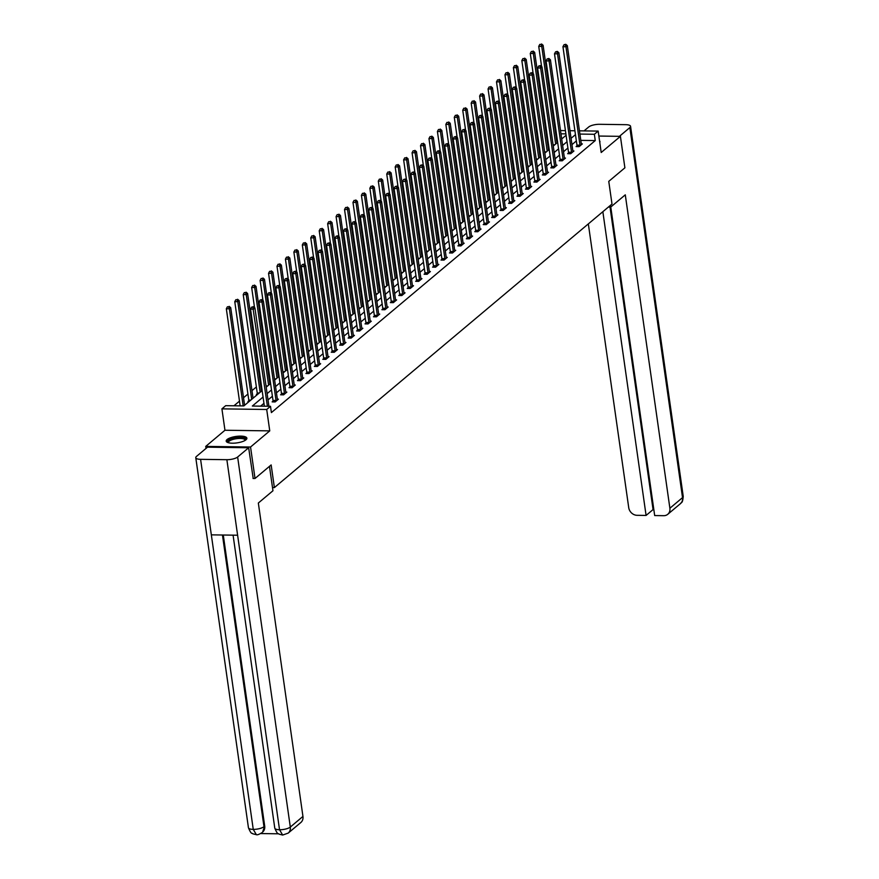 <?xml version="1.0" encoding="UTF-8"?>
<svg xmlns="http://www.w3.org/2000/svg" width="879" height="879" viewBox="0 0 879 879"><rect width="100%" height="100%" fill="white"/><g stroke="black" fill="none" stroke-linecap="round" stroke-linejoin="round"><path stroke-width="1.32" d="M227.09 439.522A10.438 3.263 -8.1 0 0 226.2 441.126A10.438 3.263 -8.1 0 0 234.594 443.137A10.438 3.263 -8.1 0 0 245.977 439.786A10.438 3.263 -8.1 0 0 246.867 438.181A10.438 3.263 -8.1 0 0 238.462 436.182A10.438 3.263 -8.1 0 0 227.09 439.522M206.027 448.4L205.741 446.389L250.548 447.015L269.754 430.875L266.711 409.482L221.915 408.856L225.694 405.669L243.857 405.922L262.14 390.573M269.754 430.875L224.958 430.249L205.741 446.389M224.958 430.249L221.915 408.856M548.133 141.893L547.485 142.442M539.684 148.99L539.036 149.54M531.246 156.077L530.597 156.627M522.807 163.175L522.148 163.714M514.358 170.262L513.71 170.812M505.919 177.36L505.26 177.899M497.47 184.447L496.822 184.997M489.032 191.534L488.383 192.083M480.582 198.632L479.934 199.181M472.144 205.719L471.496 206.268M463.705 212.817L463.046 213.355M455.256 219.904L454.608 220.453M446.818 226.991L446.169 227.54M438.368 234.089L437.72 234.638M429.93 241.176L429.282 241.725M421.491 248.274L420.832 248.812M413.042 255.36L412.394 255.91M404.604 262.458L403.944 262.997M396.154 269.545L395.506 270.095M387.716 276.632L387.068 277.182M379.267 283.73L378.618 284.28M370.828 290.817L370.18 291.367M362.39 297.915L361.73 298.453M353.94 305.002L353.292 305.551M345.502 312.089L344.854 312.638M337.053 319.187L336.404 319.736M328.614 326.274L327.966 326.823M320.165 333.372L319.517 333.91M311.726 340.459L311.078 341.008M303.288 347.557L302.629 348.095M294.839 354.644L294.19 355.193M286.4 361.73L285.752 362.28M277.951 368.828L277.303 369.378M269.512 375.915L268.864 376.465M261.074 383.013L260.415 383.552M256.371 386.958L251.976 390.65M247.922 394.056L243.527 397.737M239.484 401.143L233.946 405.79M272.501 487.57L274.38 487.592L611.993 204.027L608.762 181.371L624.892 167.823L620.409 136.355L598.863 136.047M274.38 487.592L271.15 464.936L255.02 478.484L253.02 478.462M255.02 478.484L250.548 447.015M557.319 140.036L556.594 140.025M249.065 401.56L247.933 401.538L248.801 400.802M257.503 394.462L256.371 394.451L257.25 393.715M263.063 397.033L252.339 406.043L270.501 406.296L271.391 412.592L595.259 140.574L580.81 140.365M576.349 140.937L571.965 144.628M567.911 148.035L563.516 151.726M559.462 155.122L555.078 158.813M551.023 162.219L546.628 165.9M542.585 169.306L538.19 172.998M534.135 176.404L529.74 180.085M525.697 183.491L521.302 187.183M517.248 190.578L512.864 194.27M508.809 197.676L504.414 201.368M500.36 204.763L495.976 208.455M491.921 211.861L487.526 215.542M483.483 218.948L479.088 222.64M475.034 226.046L470.65 229.727M466.595 233.133L462.2 236.825M458.146 240.22L453.762 243.912M449.707 247.318L445.312 250.998M441.269 254.405L436.874 258.096M432.82 261.502L428.425 265.183M424.381 268.589L419.986 272.281M415.932 275.676L411.548 279.368M407.493 282.774L403.098 286.466M399.044 289.861L394.66 293.553M390.606 296.959L386.211 300.64M382.167 304.046L377.772 307.738M373.718 311.144L369.323 314.825M365.279 318.231L360.884 321.923M356.83 325.318L352.446 329.01M348.392 332.416L343.997 336.097M339.942 339.503L335.558 343.195M331.504 346.601L327.109 350.281M323.065 353.688L318.67 357.379M314.616 360.775L310.232 364.466M306.178 367.872L301.783 371.564M297.728 374.959L293.344 378.651M289.29 382.057L284.895 385.738M280.851 389.144L276.456 392.836M272.402 396.242L268.007 399.923M263.964 403.329L260.591 406.164M269.974 406.296L268.919 406.274L254.932 308.002L253.581 309.133L250.548 309.1L264.37 406.219M273.017 401.143L272.149 401.879L275.171 401.923L278.423 399.198L277.357 399.187M281.467 394.056L280.588 394.792L283.62 394.836L286.862 392.1L285.807 392.089M289.905 386.958L289.037 387.694L292.059 387.738L295.311 385.013L294.245 385.002M298.355 379.871L297.476 380.607L300.508 380.651L303.749 377.926L302.684 377.904M306.793 372.784L305.914 373.52L308.947 373.553L312.188 370.828L311.133 370.817M315.242 365.686L314.363 366.422L317.385 366.466L320.637 363.741L319.571 363.719M323.681 358.599L322.802 359.335L325.834 359.379L329.076 356.643L328.021 356.632M332.119 351.501L331.251 352.237L334.273 352.281L337.525 349.556L336.459 349.545M340.569 344.414L339.69 345.15L342.722 345.194L345.963 342.469L344.898 342.447M349.007 337.327L348.139 338.063L351.161 338.096L354.413 335.371L353.347 335.36M357.456 330.229L356.577 330.965L359.599 331.009L362.851 328.285L361.785 328.263M365.895 323.142L365.016 323.879L368.048 323.922L371.29 321.187L370.235 321.176M374.344 316.044L373.465 316.781L376.487 316.825L379.739 314.1L378.673 314.089M382.783 308.958L381.904 309.694L384.936 309.738L388.177 307.002L387.123 306.991M391.221 301.86L390.353 302.596L393.374 302.64L396.627 299.915L395.561 299.904M399.67 294.773L398.791 295.509L401.824 295.553L405.065 292.828L403.999 292.806M408.109 287.686L407.23 288.422L410.262 288.455L413.515 285.73L412.449 285.719M416.558 280.588L415.679 281.324L418.701 281.368L421.953 278.643L420.887 278.621M424.996 273.501L424.117 274.237L427.15 274.281L430.391 271.545L429.337 271.534M433.435 266.403L432.567 267.139L435.588 267.183L438.841 264.458L437.775 264.447M441.884 259.316L441.005 260.052L444.038 260.096L447.279 257.371L446.213 257.349M450.323 252.229L449.455 252.954L452.476 252.998L455.729 250.273L454.663 250.262M458.772 245.131L457.893 245.867L460.915 245.911L464.167 243.186L463.101 243.164M467.21 238.044L466.331 238.78L469.364 238.824L472.605 236.088L471.551 236.077M475.66 230.946L474.781 231.682L477.802 231.726L481.055 229.001L479.989 228.979M484.098 223.859L483.219 224.595L486.252 224.639L489.493 221.904L488.438 221.893M492.537 216.761L491.669 217.498L494.69 217.542L497.943 214.817L496.877 214.806M500.986 209.674L500.107 210.411L503.14 210.455L506.381 207.73L505.315 207.708M509.424 202.588L508.556 203.324L511.578 203.357L514.83 200.632L513.765 200.621M517.874 195.49L516.995 196.226L520.016 196.27L523.269 193.545L522.203 193.523M526.312 188.403L525.433 189.139L528.466 189.183L531.707 186.447L530.652 186.436M534.762 181.305L533.883 182.041L536.904 182.085L540.156 179.36L539.091 179.349M543.2 174.218L542.321 174.954L545.354 174.998L548.595 172.273L547.54 172.251M551.638 167.12L550.77 167.856L553.792 167.9L557.044 165.175L555.978 165.164M560.088 160.033L559.209 160.769L562.241 160.813L565.483 158.088L564.417 158.066M568.526 152.946L567.647 153.682L570.68 153.715L573.932 150.99L572.866 150.979M576.976 145.848L576.097 146.584L579.118 146.628L582.37 143.903L581.305 143.881M579.448 130.828L598.159 131.092L601.203 152.496L620.409 136.355M598.159 131.092L594.369 134.278L579.909 134.069M595.259 140.574L594.369 134.278M270.501 406.296L266.711 409.482M555.231 130.488L555.957 130.499M560.505 130.564L565.428 130.63M569.977 130.696L574.899 130.773M565.889 133.872L560.967 133.806M556.418 133.74L555.693 133.729M266.194 387.167L270.589 383.475M274.644 380.08L279.028 376.388M283.082 372.982L287.477 369.301M291.52 365.895L295.915 362.203M299.97 358.797L304.365 355.116M308.408 351.71L312.803 348.018M316.858 344.623L321.242 340.931M325.296 337.525L329.691 333.833M333.745 330.438L338.129 326.746M342.184 323.34L346.579 319.659M350.622 316.253L355.017 312.561M359.071 309.155L363.456 305.474M367.51 302.068L371.905 298.377M375.959 294.981L380.343 291.29M384.398 287.883L388.793 284.203M392.836 280.797L397.231 277.105M401.285 273.699L405.68 270.018M409.724 266.612L414.119 262.92M418.173 259.525L422.557 255.833M426.612 252.427L431.007 248.735M435.061 245.34L439.445 241.648M443.499 238.242L447.894 234.561M451.938 231.155L456.333 227.463M460.387 224.057L464.782 220.376M468.826 216.97L473.221 213.278M477.275 209.883L481.659 206.191M485.713 202.785L490.108 199.093M494.163 195.698L498.547 192.007M502.601 188.6L506.996 184.92M511.04 181.513L515.435 177.822M519.489 174.427L523.873 170.735M527.927 167.329L532.322 163.637M536.377 160.242L540.761 156.55M544.815 153.144L549.21 149.463M553.254 146.057L557.649 142.365M561.703 138.959L566.098 135.278M575.459 134.652L571.064 138.333M567.01 141.739L562.626 145.431M558.572 148.837L554.177 152.517M550.122 155.924L545.738 159.615M541.684 163.011L537.289 166.702M533.245 170.108L528.85 173.8M524.796 177.195L520.412 180.887M516.358 184.293L511.963 187.974M507.908 191.38L503.524 195.072M499.47 198.467L495.075 202.159M491.031 205.565L486.636 209.257M482.582 212.652L478.187 216.344M474.144 219.75L469.749 223.431M465.694 226.837L461.31 230.529M457.256 233.935L452.861 237.616M448.806 241.022L444.422 244.714M440.368 248.109L435.973 251.801M431.93 255.207L427.535 258.898M423.48 262.294L419.096 265.985M415.042 269.392L410.647 273.072M406.592 276.478L402.208 280.17M398.154 283.576L393.759 287.257M389.705 290.663L385.321 294.355M381.266 297.75L376.871 301.442M372.828 304.848L368.433 308.529M364.378 311.935L359.994 315.627M355.94 319.033L351.545 322.714M347.491 326.12L343.107 329.812M339.052 333.207L334.657 336.899M330.614 340.305L326.219 343.997M322.164 347.392L317.769 351.084M313.726 354.49L309.331 358.171M305.277 361.577L300.893 365.268M296.838 368.675L292.443 372.355M288.389 375.762L284.005 379.453M279.951 382.848L275.556 386.54M271.512 389.946L267.117 393.627M599.764 142.431A10.438 3.263 -8.1 0 0 599.961 141.618A10.438 3.263 -8.1 0 0 599.544 140.882M267.403 406.252L252.844 307.145L253.383 306.694L251.636 307.134L252.844 307.145M251.636 307.134L250.548 309.1M254.932 308.002L253.383 306.694M244.604 405.296L230.716 307.661L229.364 308.804L226.332 308.76L240.154 405.878M228.628 306.804L227.408 306.793L228.628 306.804L229.364 308.804L243.186 405.922M229.166 306.353L230.716 307.661M226.332 308.76L227.408 306.793M228.221 442.686A9.032 2.824 171.9 0 1 227.771 442.104A9.032 2.824 171.9 0 1 235.748 437.951A9.032 2.824 171.9 0 1 245.582 439.225A9.032 2.824 171.9 0 1 245.362 440.236M245.032 440.445A8.361 2.615 -8.1 0 0 245.043 440.115A8.361 2.615 -8.1 0 0 245.01 439.961A8.361 2.615 -8.1 0 0 236.154 438.742A8.361 2.615 -8.1 0 0 228.485 442.478A8.361 2.615 -8.1 0 0 228.518 442.62A8.361 2.615 -8.1 0 0 228.595 442.785M246.79 438.775A10.372 3.241 -8.1 0 0 236.22 437.456A10.372 3.241 -8.1 0 0 226.441 441.676M269.479 466.342L272.951 490.757L258.338 503.03L302.947 816.437A8.032 6.823 50 0 1 300.849 822.491L288.202 833.105A8.032 6.823 50 0 0 290.312 827.062L302.947 816.437M200.588 459.332L211.334 534.85L237.616 535.223L226.87 459.695L200.588 459.332A8.23 2.571 -8.1 0 1 195.775 457.695A8.23 2.571 -8.1 0 1 196.467 456.432L207.488 447.18L248.658 447.763L253.207 478.462M226.87 459.695A8.23 2.571 -8.1 0 0 237.638 457.014L248.658 447.763M260.7 833.556L278.467 833.808M223.277 535.014L264.7 826.073A8.032 6.823 50 0 1 262.601 832.116L264.7 826.073M237.616 535.223L279.533 829.743L282.664 835.05L279.126 834.171C278.302 832.809 278.094 835.995 274.775 828.117A8.23 2.571 -8.1 0 0 279.533 829.743A8.23 2.571 -8.1 0 0 290.312 827.062L237.638 457.014M222.453 535.003L263.975 826.689A8.23 2.571 -8.1 0 1 253.251 829.38L256.36 834.676L252.767 833.797C251.943 832.446 251.713 835.577 248.438 827.743A8.23 2.571 -8.1 0 0 253.251 829.38L211.334 534.85M608.367 207.07L610.674 207.103L625.288 194.83L669.886 508.238L682.533 497.624L629.858 127.576L619.42 136.344M610.422 205.334L610.674 207.103M588.337 223.892L628.727 507.655A8.032 6.823 -130 0 0 637.066 515.314L646.087 515.435L602.851 211.696M629.858 127.576A8.23 2.571 -8.1 0 0 630.562 126.301A8.23 2.571 -8.1 0 0 625.749 124.675L599.467 124.302A8.23 2.571 -8.1 0 0 588.688 126.994L584.052 130.894M610.773 207.015L654.679 515.555L663.7 515.687A8.032 6.823 -130 0 0 667.787 514.281A8.032 6.823 -130 0 0 669.886 508.238M610.015 207.092L653.064 509.567L653.833 509.578M653.064 509.567L646.087 515.435M276.05 401.187L276.05 400.978A1.34 0.571 90.8 0 0 276.028 400.472L262.019 302.046L263.37 300.915L277.379 399.341A1.34 0.571 90.8 0 0 277.489 399.78L277.544 399.934M273.006 401.89L273.028 400.934A1.34 0.571 90.8 0 0 272.995 400.428L258.997 302.002L262.019 302.046L261.283 300.058L261.821 299.607L260.074 300.036L261.283 300.058M260.074 300.036L258.997 302.002M263.37 300.915L261.821 299.607M284.488 394.1L284.499 393.891A1.34 0.571 90.8 0 0 284.466 393.385L270.457 294.959L271.82 293.817L285.829 392.243A1.34 0.571 90.8 0 0 285.928 392.682L285.983 392.836M281.445 394.803L281.467 393.847A1.34 0.571 90.8 0 0 281.445 393.342L267.436 294.915L270.457 294.959L269.732 292.96L270.271 292.509L268.513 292.949L269.732 292.96M268.513 292.949L267.436 294.915M271.82 293.817L270.271 292.509M253.053 398.209L239.154 300.574L237.802 301.706L234.77 301.662L248.779 400.088A1.34 0.571 -89.2 0 1 248.812 400.593L248.79 401.549M237.066 299.717L235.858 299.695L237.066 299.717L237.802 301.706L251.702 399.341M237.605 299.267L239.154 300.574M234.77 301.662L235.858 299.695M261.492 391.122L247.603 293.476L246.241 294.619L243.219 294.575L257.228 393.001A1.34 0.571 -89.2 0 1 257.25 393.506L257.228 394.462M245.505 292.63L244.296 292.608L245.505 292.63L246.241 294.619L260.14 392.254M246.054 292.169L247.603 293.476M243.219 294.575L244.296 292.608M292.938 387.002L292.938 386.793A1.34 0.571 90.8 0 0 292.916 386.288L278.907 287.862L280.258 286.73L294.267 385.156A1.34 0.571 90.8 0 0 294.377 385.595L294.432 385.749M289.883 387.716L289.916 386.749A1.34 0.571 90.8 0 0 289.883 386.244L275.874 287.818L278.907 287.862L278.171 285.873L278.709 285.422L276.962 285.862L278.171 285.873M276.962 285.862L275.874 287.818M280.258 286.73L278.709 285.422M301.376 379.915L301.387 379.706A1.34 0.571 90.8 0 0 301.354 379.201L287.345 280.775L288.697 279.632L302.706 378.058A1.34 0.571 90.8 0 0 302.815 378.497L302.87 378.662M298.333 380.618L298.355 379.662A1.34 0.571 90.8 0 0 298.333 379.157L284.324 280.731L287.345 280.775L286.609 278.786L287.158 278.324L285.4 278.764L286.609 278.786M285.4 278.764L284.324 280.731M288.697 279.632L287.158 278.324M309.826 372.817L309.826 372.608A1.34 0.571 90.8 0 0 309.804 372.103L295.794 273.677L297.146 272.545L311.155 370.971A1.34 0.571 90.8 0 0 311.254 371.41L311.32 371.564M306.771 373.531L306.804 372.564A1.34 0.571 90.8 0 0 306.771 372.07L292.762 273.633L295.794 273.677L295.058 271.688L295.597 271.237L293.85 271.677L295.058 271.688M293.85 271.677L292.762 273.633M297.146 272.545L295.597 271.237M269.941 384.024L256.042 286.389L254.69 287.521L251.658 287.477L254.536 307.672M253.954 285.532L252.745 285.521L253.954 285.532L254.69 287.521L268.589 385.167M254.492 285.082L256.042 286.389M251.658 287.477L252.745 285.521M278.379 376.937L264.48 279.291L263.129 280.434L260.107 280.39L262.975 300.574M262.392 278.445L261.184 278.423L262.392 278.445L263.129 280.434L277.028 378.069M262.942 277.984L264.48 279.291M260.107 280.39L261.184 278.423M286.818 369.839L272.929 272.204L271.578 273.336L268.545 273.303L271.424 293.487M270.842 271.347L269.633 271.336L270.842 271.347L271.578 273.336L285.466 370.982M271.38 270.897L272.929 272.204M268.545 273.303L269.633 271.336M318.264 365.73L318.275 365.521A1.34 0.571 90.8 0 0 318.242 365.016L304.233 266.59L305.584 265.447L319.593 363.884A1.34 0.571 90.8 0 0 319.703 364.313L319.758 364.477M315.22 366.433L315.242 365.477A1.34 0.571 90.8 0 0 315.22 364.972L301.211 266.546L304.233 266.59L303.497 264.601L304.035 264.139L302.288 264.579L303.497 264.601M302.288 264.579L301.211 266.546M305.584 265.447L304.035 264.139M295.267 362.752L281.368 265.117L280.016 266.249L276.995 266.205L279.863 286.389M279.28 264.26L278.072 264.238L279.28 264.26L280.016 266.249L293.916 363.884M279.819 263.81L281.368 265.117M276.995 266.205L278.072 264.238M326.702 358.643L326.713 358.423A1.34 0.571 90.8 0 0 326.68 357.929L312.682 259.492L314.034 258.36L328.043 356.786A1.34 0.571 90.8 0 0 328.142 357.226L328.208 357.379M323.659 359.346L323.692 358.39A1.34 0.571 90.8 0 0 323.659 357.885L309.65 259.459L312.682 259.492L311.946 257.503L312.484 257.053L310.726 257.492L311.946 257.503M310.726 257.492L309.65 259.459M314.034 258.36L312.484 257.053M303.705 355.654L289.817 258.019L288.455 259.162L285.433 259.118L288.301 279.302M287.73 257.162L286.51 257.151L287.73 257.162L288.455 259.162L302.354 356.797M288.268 256.712L289.817 258.019M285.433 259.118L286.51 257.151M335.152 351.545L335.152 351.336A1.34 0.571 90.8 0 0 335.13 350.831L321.121 252.405L322.472 251.273L336.481 349.699A1.34 0.571 90.8 0 0 336.591 350.139L336.646 350.292M332.108 352.248L332.13 351.292A1.34 0.571 90.8 0 0 332.097 350.787L318.088 252.361L321.121 252.405L320.385 250.416L320.923 249.966L319.176 250.394L320.385 250.416M319.176 250.394L318.088 252.361M322.472 251.273L320.923 249.966M312.155 348.567L298.256 250.933L296.904 252.064L293.872 252.02L296.75 272.204M296.168 250.075L294.959 250.065L296.168 250.075L296.904 252.064L310.803 349.699M296.706 249.625L298.256 250.933M293.872 252.02L294.959 250.065M343.59 344.458L343.601 344.249A1.34 0.571 90.8 0 0 343.568 343.744L329.559 245.318L330.922 244.175L344.92 342.601A1.34 0.571 90.8 0 0 345.029 343.041L345.084 343.206M340.547 345.161L340.569 344.205A1.34 0.571 90.8 0 0 340.547 343.7L326.538 245.274L329.559 245.318L328.823 243.329L329.372 242.868L327.614 243.307L328.823 243.329M327.614 243.307L326.538 245.274M330.922 244.175L329.372 242.868M320.593 341.481L306.694 243.835L305.343 244.977L302.321 244.933L305.189 265.117M304.606 242.989L303.398 242.967L304.606 242.989L305.343 244.977L319.242 342.612M305.156 242.527L306.694 243.835M302.321 244.933L303.398 242.967M352.039 337.36L352.039 337.151A1.34 0.571 90.8 0 0 352.018 336.646L338.008 238.22L339.36 237.088L353.369 335.514A1.34 0.571 90.8 0 0 353.479 335.954L353.534 336.108M348.985 338.074L349.018 337.107A1.34 0.571 90.8 0 0 348.985 336.613L334.976 238.176L338.008 238.22L337.272 236.231L337.811 235.781L336.064 236.22L337.272 236.231M336.064 236.22L334.976 238.176M339.36 237.088L337.811 235.781M329.043 334.383L315.143 236.748L313.792 237.879L310.759 237.835L313.638 258.03M313.056 235.891L311.847 235.88L313.056 235.891L313.792 237.879L327.68 335.525M313.594 235.44L315.143 236.748M310.759 237.835L311.847 235.88M360.478 330.273L360.489 330.064A1.34 0.571 90.8 0 0 360.456 329.559L346.447 231.133L347.798 229.99L361.807 328.427A1.34 0.571 90.8 0 0 361.917 328.856L361.972 329.021M357.434 330.976L357.456 330.021A1.34 0.571 90.8 0 0 357.434 329.515L343.425 231.089L346.447 231.133L345.711 229.144L346.26 228.683L344.502 229.122L345.711 229.144M344.502 229.122L343.425 231.089M347.798 229.99L346.26 228.683M337.481 327.296L323.582 229.65L322.23 230.792L319.209 230.748L322.077 250.933M321.494 228.804L320.286 228.782L321.494 228.804L322.23 230.792L336.13 328.427M322.044 228.342L323.582 229.65M319.209 230.748L320.286 228.782M368.927 323.186L368.927 322.967A1.34 0.571 90.8 0 0 368.905 322.472L354.896 224.035L356.248 222.903L370.257 321.329A1.34 0.571 90.8 0 0 370.356 321.769L370.422 321.923M365.873 323.89L365.906 322.923A1.34 0.571 90.8 0 0 365.873 322.428L351.864 224.002L354.896 224.035L354.16 222.046L354.698 221.596L352.951 222.035L354.16 222.046M352.951 222.035L351.864 224.002M356.248 222.903L354.698 221.596M345.919 320.198L332.031 222.563L330.68 223.695L327.647 223.662L330.526 243.846M329.944 221.706L328.724 221.695L329.944 221.706L330.68 223.695L344.568 321.34M330.482 221.255L332.031 222.563M327.647 223.662L328.724 221.695M377.366 316.088L377.377 315.88A1.34 0.571 90.8 0 0 377.344 315.374L363.335 216.948L364.686 215.816L378.695 314.242A1.34 0.571 90.8 0 0 378.805 314.671L378.86 314.836M374.322 316.792L374.344 315.836A1.34 0.571 90.8 0 0 374.322 315.33L360.313 216.904L363.335 216.948L362.598 214.959L363.137 214.509L361.39 214.937L362.598 214.959M361.39 214.937L360.313 216.904M364.686 215.816L363.137 214.509M354.369 313.111L340.47 215.476L339.118 216.608L336.097 216.564L338.964 236.748M338.382 214.619L337.173 214.597L338.382 214.619L339.118 216.608L353.017 314.242M338.92 214.168L340.47 215.476M336.097 216.564L337.173 214.597M385.804 309.001L385.815 308.782A1.34 0.571 90.8 0 0 385.782 308.287L371.773 209.861L373.135 208.719L387.145 307.145A1.34 0.571 90.8 0 0 387.243 307.584L387.309 307.738M382.761 309.705L382.783 308.749A1.34 0.571 90.8 0 0 382.761 308.243L368.751 209.817L371.773 209.861L371.048 207.862L371.586 207.411L369.828 207.851L371.048 207.862M369.828 207.851L368.751 209.817M373.135 208.719L371.586 207.411M362.807 306.013L348.919 208.378L347.557 209.521L344.535 209.477L347.403 229.661M346.831 207.532L345.612 207.51L346.831 207.532L347.557 209.521L361.456 307.156M347.37 207.07L348.919 208.378M344.535 209.477L345.612 207.51M394.253 301.904L394.253 301.695A1.34 0.571 90.8 0 0 394.231 301.189L380.222 202.763L381.574 201.632L395.583 300.058A1.34 0.571 90.8 0 0 395.693 300.497L395.748 300.651M391.21 302.618L391.232 301.651A1.34 0.571 90.8 0 0 391.199 301.145L377.19 202.719L380.222 202.763L379.486 200.775L380.025 200.324L378.278 200.753L379.486 200.775M378.278 200.753L377.19 202.719M381.574 201.632L380.025 200.324M371.257 298.926L357.357 201.291L356.006 202.423L352.973 202.379L355.852 222.574M355.27 200.434L354.061 200.423L355.27 200.434L356.006 202.423L369.905 300.069M355.808 199.983L357.357 201.291M352.973 202.379L354.061 200.423M402.692 294.817L402.703 294.608A1.34 0.571 90.8 0 0 402.67 294.102L388.661 195.676L390.012 194.534L404.021 292.96A1.34 0.571 90.8 0 0 404.131 293.399L404.186 293.564M399.648 295.52L399.67 294.564A1.34 0.571 90.8 0 0 399.648 294.058L385.639 195.632L388.661 195.676L387.925 193.688L388.474 193.226L386.716 193.666L387.925 193.688M386.716 193.666L385.639 195.632M390.012 194.534L388.474 193.226M379.695 291.839L365.796 194.193L364.444 195.336L361.423 195.292L364.291 215.476M363.708 193.347L362.5 193.325L363.708 193.347L364.444 195.336L378.344 292.971M364.258 192.886L365.796 194.193M361.423 195.292L362.5 193.325M411.141 287.719L411.141 287.51A1.34 0.571 90.8 0 0 411.119 287.004L397.11 188.578L398.462 187.447L412.471 285.873A1.34 0.571 90.8 0 0 412.57 286.312L412.636 286.466M408.087 288.433L408.12 287.466A1.34 0.571 90.8 0 0 408.087 286.972L394.078 188.535L397.11 188.578L396.374 186.59L396.912 186.139L395.165 186.579L396.374 186.59M395.165 186.579L394.078 188.535M398.462 187.447L396.912 186.139M388.144 284.741L374.245 187.106L372.894 188.238L369.861 188.205L372.74 208.389M372.158 186.249L370.949 186.238L372.158 186.249L372.894 188.238L386.782 285.884M372.696 185.799L374.245 187.106M369.861 188.205L370.949 186.238M419.58 280.632L419.591 280.423A1.34 0.571 90.8 0 0 419.558 279.918L405.549 181.492L406.9 180.349L420.909 278.786A1.34 0.571 90.8 0 0 421.019 279.214L421.074 279.379M416.536 281.335L416.558 280.379A1.34 0.571 90.8 0 0 416.536 279.874L402.527 181.448L405.549 181.492L404.812 179.503L405.362 179.041L403.604 179.481L404.812 179.503M403.604 179.481L402.527 181.448M406.9 180.349L405.362 179.041M396.583 277.654L382.684 180.019L381.332 181.151L378.311 181.107L381.178 201.291M380.596 179.162L379.387 179.14L380.596 179.162L381.332 181.151L395.231 278.786M381.134 178.712L382.684 180.019M378.311 181.107L379.387 179.14M428.029 273.545L428.029 273.325A1.34 0.571 90.8 0 0 428.007 272.831L413.998 174.394L415.349 173.262L429.359 271.688A1.34 0.571 90.8 0 0 429.457 272.127L429.523 272.281M424.975 274.248L425.007 273.292A1.34 0.571 90.8 0 0 424.975 272.787L410.965 174.361L413.998 174.394L413.262 172.405L413.8 171.954L412.042 172.394L413.262 172.405M412.042 172.394L410.965 174.361M415.349 173.262L413.8 171.954M405.021 270.556L391.133 172.921L389.782 174.064L386.749 174.02L389.617 194.204M389.045 172.064L387.826 172.053L389.045 172.064L389.782 174.064L403.67 271.699M389.584 171.614L391.133 172.921M386.749 174.02L387.826 172.053M436.467 266.447L436.467 266.238A1.34 0.571 90.8 0 0 436.445 265.733L422.436 167.307L423.788 166.175L437.797 264.601A1.34 0.571 90.8 0 0 437.907 265.04L437.962 265.194M433.424 267.15L433.446 266.194A1.34 0.571 90.8 0 0 433.413 265.689L419.415 167.263L422.436 167.307L421.7 165.318L422.239 164.867L420.492 165.296L421.7 165.318M420.492 165.296L419.415 167.263M423.788 166.175L422.239 164.867M413.471 263.469L399.571 165.834L398.22 166.966L395.187 166.922L398.066 187.106M397.484 164.977L396.275 164.955L397.484 164.977L398.22 166.966L412.119 264.601M398.022 164.527L399.571 165.834M395.187 166.922L396.275 164.955M444.906 259.36L444.917 259.151A1.34 0.571 90.8 0 0 444.884 258.646L430.875 160.22L432.237 159.077L446.246 257.503A1.34 0.571 90.8 0 0 446.345 257.943L446.4 258.096M441.862 260.063L441.884 259.107A1.34 0.571 90.8 0 0 441.862 258.602L427.853 160.176L430.875 160.22L430.15 158.231L430.688 157.77L428.93 158.209L430.15 158.231M428.93 158.209L427.853 160.176M432.237 159.077L430.688 157.77M421.909 256.382L408.021 158.736L406.658 159.879L403.637 159.835L406.505 180.019M405.922 157.89L404.714 157.868L405.922 157.89L406.658 159.879L420.558 257.514M406.472 157.429L408.021 158.736M403.637 159.835L404.714 157.868M453.355 252.262L453.355 252.053A1.34 0.571 90.8 0 0 453.333 251.548L439.324 153.122L440.676 151.99L454.685 250.416A1.34 0.571 90.8 0 0 454.795 250.856L454.85 251.009M450.301 252.976L450.334 252.009A1.34 0.571 90.8 0 0 450.301 251.515L436.292 153.078L439.324 153.122L438.588 151.133L439.126 150.683L437.379 151.122L438.588 151.133M437.379 151.122L436.292 153.078M440.676 151.99L439.126 150.683M430.358 249.284L416.459 151.649L415.108 152.781L412.075 152.737L414.954 172.932M414.372 150.792L413.163 150.781L414.372 150.792L415.108 152.781L429.007 250.427M414.91 150.342L416.459 151.649M412.075 152.737L413.163 150.781M461.794 245.175L461.805 244.966A1.34 0.571 90.8 0 0 461.772 244.461L447.763 146.035L449.114 144.892L463.123 243.329A1.34 0.571 90.8 0 0 463.233 243.758L463.288 243.922M458.75 245.878L458.772 244.922A1.34 0.571 90.8 0 0 458.75 244.417L444.741 145.991L447.763 146.035L447.026 144.046L447.576 143.585L445.818 144.024L447.026 144.046M445.818 144.024L444.741 145.991M449.114 144.892L447.576 143.585M438.797 242.197L424.898 144.552L423.546 145.694L420.525 145.65L423.392 165.834M422.81 143.706L421.601 143.684L422.81 143.706L423.546 145.694L437.445 243.329M423.359 143.244L424.898 144.552M420.525 145.65L421.601 143.684M470.243 238.088L470.243 237.868A1.34 0.571 90.8 0 0 470.221 237.374L456.212 138.937L457.563 137.805L471.573 236.231A1.34 0.571 90.8 0 0 471.671 236.671L471.737 236.825M467.188 238.791L467.221 237.824A1.34 0.571 90.8 0 0 467.188 237.33L453.179 138.904L456.212 138.937L455.476 136.948L456.014 136.498L454.267 136.937L455.476 136.948M454.267 136.937L453.179 138.904M457.563 137.805L456.014 136.498M447.235 235.1L433.347 137.465L431.996 138.596L428.963 138.563L431.842 158.747M431.259 136.608L430.051 136.597L431.259 136.608L431.996 138.596L445.884 236.242M431.798 136.157L433.347 137.465M428.963 138.563L430.051 136.597M478.681 230.99L478.692 230.781A1.34 0.571 90.8 0 0 478.659 230.276L464.65 131.85L466.002 130.718L480.011 229.144A1.34 0.571 90.8 0 0 480.121 229.573L480.176 229.738M475.638 231.693L475.66 230.737A1.34 0.571 90.8 0 0 475.638 230.232L461.629 131.806L464.65 131.85L463.914 129.861L464.453 129.4L462.706 129.839L463.914 129.861M462.706 129.839L461.629 131.806M466.002 130.718L464.453 129.4M455.685 228.013L441.785 130.378L440.434 131.509L437.412 131.465L440.28 151.649M439.698 129.521L438.489 129.499L439.698 129.521L440.434 131.509L454.333 229.144M440.236 129.07L441.785 130.378M437.412 131.465L438.489 129.499M487.12 223.903L487.131 223.684A1.34 0.571 90.8 0 0 487.098 223.189L473.1 124.763L474.451 123.62L488.46 222.046A1.34 0.571 90.8 0 0 488.559 222.486L488.625 222.64M484.076 224.606L484.098 223.651A1.34 0.571 90.8 0 0 484.076 223.145L470.067 124.719L473.1 124.763L472.364 122.763L472.902 122.313L471.144 122.752L472.364 122.763M471.144 122.752L470.067 124.719M474.451 123.62L472.902 122.313M464.123 220.915L450.235 123.28L448.872 124.422L445.851 124.378L448.719 144.563M448.147 122.434L446.928 122.412L448.147 122.434L448.872 124.422L462.772 222.057M448.686 121.972L450.235 123.28M445.851 124.378L446.928 122.412M495.569 216.805L495.569 216.597A1.34 0.571 90.8 0 0 495.547 216.091L481.538 117.665L482.89 116.533L496.899 214.959A1.34 0.571 90.8 0 0 497.009 215.399L497.064 215.553M492.526 217.509L492.548 216.553A1.34 0.571 90.8 0 0 492.515 216.047L478.506 117.621L481.538 117.665L480.802 115.676L481.34 115.226L479.593 115.654L480.802 115.676M479.593 115.654L478.506 117.621M482.89 116.533L481.34 115.226M472.572 213.828L458.673 116.193L457.322 117.325L454.289 117.281L457.168 137.476M456.586 115.336L455.377 115.325L456.586 115.336L457.322 117.325L471.221 214.959M457.124 114.885L458.673 116.193M454.289 117.281L455.377 115.325M504.008 209.718L504.019 209.51A1.34 0.571 90.8 0 0 503.986 209.004L489.977 110.578L491.339 109.435L505.337 207.862A1.34 0.571 90.8 0 0 505.447 208.301L505.502 208.466M500.964 210.422L500.986 209.466A1.34 0.571 90.8 0 0 500.964 208.96L486.955 110.534L489.977 110.578L489.24 108.589L489.79 108.128L488.032 108.567L489.24 108.589M488.032 108.567L486.955 110.534M491.339 109.435L489.79 108.128M481.011 206.741L467.112 109.095L465.76 110.238L462.739 110.194L465.606 130.378M465.024 108.249L463.815 108.227L465.024 108.249L465.76 110.238L479.659 207.873M465.573 107.787L467.112 109.095M462.739 110.194L463.815 108.227M512.457 202.62L512.457 202.412A1.34 0.571 90.8 0 0 512.435 201.906L498.426 103.48L499.777 102.349L513.786 200.775A1.34 0.571 90.8 0 0 513.896 201.214L513.951 201.368M509.402 203.335L509.435 202.368A1.34 0.571 90.8 0 0 509.402 201.873L495.393 103.436L498.426 103.48L497.69 101.492L498.228 101.041L496.481 101.481L497.69 101.492M496.481 101.481L495.393 103.436M499.777 102.349L498.228 101.041M489.46 199.643L475.561 102.008L474.21 103.14L471.177 103.107L474.056 123.291M473.473 101.151L472.265 101.14L473.473 101.151L474.21 103.14L488.098 200.786M474.012 100.7L475.561 102.008M471.177 103.107L472.265 101.14M520.895 195.534L520.906 195.325A1.34 0.571 90.8 0 0 520.873 194.819L506.864 96.393L508.216 95.251L522.225 193.688A1.34 0.571 90.8 0 0 522.335 194.116L522.39 194.281M517.852 196.237L517.874 195.281A1.34 0.571 90.8 0 0 517.852 194.775L503.843 96.349L506.864 96.393L506.128 94.405L506.678 93.943L504.92 94.383L506.128 94.405M504.92 94.383L503.843 96.349M508.216 95.251L506.678 93.943M497.899 192.556L483.999 94.921L482.648 96.053L479.626 96.009L482.494 116.193M481.912 94.064L480.703 94.042L481.912 94.064L482.648 96.053L496.547 193.688M482.461 93.603L483.999 94.921M479.626 96.009L480.703 94.042M529.345 188.447L529.345 188.227A1.34 0.571 90.8 0 0 529.323 187.732L515.314 89.295L516.665 88.164L530.674 186.59A1.34 0.571 90.8 0 0 530.773 187.029L530.839 187.183M526.29 189.15L526.323 188.183A1.34 0.571 90.8 0 0 526.29 187.688L512.281 89.262L515.314 89.295L514.578 87.307L515.116 86.856L513.369 87.296L514.578 87.307M513.369 87.296L512.281 89.262M516.665 88.164L515.116 86.856M506.337 185.458L492.449 87.823L491.097 88.966L488.065 88.922L490.943 109.106M490.361 86.966L489.142 86.955L490.361 86.966L491.097 88.966L504.986 186.601M490.9 86.516L492.449 87.823M488.065 88.922L489.142 86.955M537.783 181.349L537.794 181.14A1.34 0.571 90.8 0 0 537.761 180.635L523.752 82.208L525.104 81.077L539.113 179.503A1.34 0.571 90.8 0 0 539.223 179.942L539.277 180.096M534.74 182.052L534.762 181.096A1.34 0.571 90.8 0 0 534.729 180.591L520.731 82.165L523.752 82.208L523.016 80.22L523.554 79.769L521.807 80.198L523.016 80.22M521.807 80.198L520.731 82.165M525.104 81.077L523.554 79.769M514.786 178.371L500.887 80.736L499.536 81.868L496.503 81.824L499.382 102.008M498.8 79.879L497.591 79.857L498.8 79.879L499.536 81.868L513.435 179.503M499.338 79.429L500.887 80.736M496.503 81.824L497.591 79.857M546.222 174.262L546.233 174.053A1.34 0.571 90.8 0 0 546.2 173.548L532.191 75.122L533.553 73.979L547.562 172.405A1.34 0.571 90.8 0 0 547.661 172.844L547.727 172.998M543.178 174.965L543.2 174.009A1.34 0.571 90.8 0 0 543.178 173.504L529.169 75.078L532.191 75.122L531.465 73.133L532.004 72.671L530.246 73.111L531.465 73.133M530.246 73.111L529.169 75.078M533.553 73.979L532.004 72.671M523.225 171.284L509.337 73.638L507.974 74.781L504.953 74.737L507.82 94.921M507.249 72.792L506.029 72.77L507.249 72.792L507.974 74.781L521.873 172.416M507.787 72.331L509.337 73.638M504.953 74.737L506.029 72.77M554.671 167.164L554.671 166.955A1.34 0.571 90.8 0 0 554.649 166.45L540.64 68.024L541.991 66.892L556 165.318A1.34 0.571 90.8 0 0 556.11 165.757L556.165 165.911M551.627 167.878L551.649 166.911A1.34 0.571 90.8 0 0 551.616 166.406L537.607 67.98L540.64 68.024L539.904 66.035L540.442 65.584L538.695 66.024L539.904 66.035M538.695 66.024L537.607 67.98M541.991 66.892L540.442 65.584M531.674 164.186L517.775 66.551L516.423 67.683L513.391 67.639L516.27 87.834M515.687 65.694L514.479 65.683L515.687 65.694L516.423 67.683L530.323 165.329M516.226 65.244L517.775 66.551M513.391 67.639L514.479 65.683M563.109 160.077L563.12 159.868A1.34 0.571 90.8 0 0 563.087 159.363L549.078 60.937L550.43 59.794L564.439 158.22A1.34 0.571 90.8 0 0 564.549 158.659L564.604 158.824M560.066 160.78L560.088 159.824A1.34 0.571 90.8 0 0 560.066 159.319L546.057 60.893L549.078 60.937L548.342 58.948L548.892 58.486L547.134 58.926L548.342 58.948M547.134 58.926L546.057 60.893M550.43 59.794L548.892 58.486M540.113 157.099L526.213 59.453L524.862 60.596L521.84 60.552L524.708 80.736M524.126 58.607L522.917 58.585L524.126 58.607L524.862 60.596L538.761 158.231M524.675 58.146L526.213 59.453M521.84 60.552L522.917 58.585M571.559 152.99L571.559 152.77A1.34 0.571 90.8 0 0 571.537 152.276L557.528 53.839L558.879 52.707L572.888 151.133A1.34 0.571 90.8 0 0 572.987 151.573L573.053 151.726M568.504 153.693L568.537 152.726A1.34 0.571 90.8 0 0 568.504 152.232L554.495 53.795L557.528 53.839L556.792 51.85L557.33 51.4L555.583 51.839L556.792 51.85M555.583 51.839L554.495 53.795M558.879 52.707L557.33 51.4M548.562 150.001L534.663 52.366L533.311 53.498L530.279 53.465L533.157 73.649M532.575 51.509L531.366 51.498L532.575 51.509L533.311 53.498L547.199 151.144M533.113 51.059L534.663 52.366M530.279 53.465L531.366 51.498M579.997 145.892L580.008 145.683A1.34 0.571 90.8 0 0 579.975 145.178L565.966 46.752L567.318 45.62L581.327 144.046A1.34 0.571 90.8 0 0 581.437 144.475L581.491 144.639M576.954 146.595L576.976 145.639A1.34 0.571 90.8 0 0 576.954 145.134L562.945 46.708L565.966 46.752L565.23 44.763L565.779 44.302L564.021 44.741L565.23 44.763M564.021 44.741L562.945 46.708M567.318 45.62L565.779 44.302M557 142.914L543.101 45.279L541.75 46.411L538.728 46.367L541.596 66.551M541.014 44.422L539.805 44.4L541.014 44.422L541.75 46.411L555.649 144.046M541.552 43.972L543.101 45.279M538.728 46.367L539.805 44.4M667.787 514.281L680.423 503.667A8.032 6.823 50 0 0 682.533 497.624A8.23 2.571 -8.1 0 0 683.225 496.349L630.562 126.301M276.05 400.978L273.028 400.934M276.028 400.472L272.995 400.428M284.499 393.891L281.467 393.847M284.466 393.385L281.445 393.342M248.779 400.088L250.779 400.121M248.812 400.593L250.185 400.615M257.228 393.001L259.217 393.034M257.25 393.506L258.635 393.517M292.938 386.793L289.916 386.749M292.916 386.288L289.883 386.244M301.387 379.706L298.355 379.662M301.354 379.201L298.333 379.157M309.826 372.608L306.804 372.564M309.804 372.103L306.771 372.07M266.018 385.914L267.655 385.936M266.084 386.419L267.073 386.43M274.457 378.827L276.105 378.849M274.534 379.321L275.512 379.343M282.906 371.729L284.543 371.751M282.972 372.235L283.961 372.246M318.275 365.521L315.242 365.477M318.242 365.016L315.22 364.972M291.345 364.642L292.993 364.664M291.421 365.148L292.399 365.159M326.713 358.423L323.692 358.39M326.68 357.929L323.659 357.885M299.794 357.544L301.431 357.566M299.86 358.05L300.849 358.061M335.152 351.336L332.13 351.292M335.13 350.831L332.097 350.787M308.232 350.457L309.88 350.479M308.309 350.963L309.287 350.974M343.601 344.249L340.569 344.205M343.568 343.744L340.547 343.7M316.671 343.359L318.319 343.392M316.748 343.865L317.726 343.887M352.039 337.151L349.018 337.107M352.018 336.646L348.985 336.613M325.12 336.272L326.757 336.294M325.186 336.778L326.175 336.789M360.489 330.064L357.456 330.021M360.456 329.559L357.434 329.515M333.559 329.185L335.207 329.207M333.635 329.68L334.613 329.702M368.927 322.967L365.906 322.923M368.905 322.472L365.873 322.428M342.008 322.088L343.645 322.11M342.074 322.593L343.063 322.604M377.377 315.88L374.344 315.836M377.344 315.374L374.322 315.33M350.446 315.001L352.094 315.023M350.523 315.506L351.501 315.517M385.815 308.782L382.783 308.749M385.782 308.287L382.761 308.243M358.896 307.903L360.533 307.925M358.962 308.408L359.95 308.419M394.253 301.695L391.232 301.651M394.231 301.189L391.199 301.145M367.334 300.816L368.982 300.838M367.411 301.321L368.389 301.332M402.703 294.608L399.67 294.564M402.67 294.102L399.648 294.058M375.772 293.729L377.421 293.751M375.849 294.223L376.827 294.245M411.141 287.51L408.12 287.466M411.119 287.004L408.087 286.972M384.222 286.631L385.859 286.653M384.288 287.136L385.277 287.147M419.591 280.423L416.558 280.379M419.558 279.918L416.536 279.874M392.66 279.544L394.308 279.566M392.737 280.049L393.715 280.06M428.029 273.325L425.007 273.292M428.007 272.831L424.975 272.787M401.11 272.446L402.747 272.468M401.176 272.951L402.164 272.962M436.467 266.238L433.446 266.194M436.445 265.733L433.413 265.689M409.548 265.359L411.196 265.381M409.625 265.865L410.603 265.876M444.917 259.151L441.884 259.107M444.884 258.646L441.862 258.602M417.997 258.261L419.635 258.294M418.063 258.767L419.052 258.789M453.355 252.053L450.334 252.009M453.333 251.548L450.301 251.515M426.436 251.174L428.073 251.196M426.502 251.68L427.491 251.691M461.805 244.966L458.772 244.922M461.772 244.461L458.75 244.417M434.874 244.087L436.522 244.109M434.951 244.582L435.929 244.604M470.243 237.868L467.221 237.824M470.221 237.374L467.188 237.33M443.324 236.989L444.961 237.011M443.39 237.495L444.378 237.506M478.692 230.781L475.66 230.737M478.659 230.276L475.638 230.232M451.762 229.902L453.41 229.924M451.839 230.408L452.817 230.419M487.131 223.684L484.098 223.651M487.098 223.189L484.076 223.145M460.211 222.805L461.849 222.826M460.277 223.31L461.266 223.321M495.569 216.597L492.548 216.553M495.547 216.091L492.515 216.047M468.65 215.718L470.298 215.74M468.727 216.223L469.705 216.234M504.019 209.51L500.986 209.466M503.986 209.004L500.964 208.96M477.088 208.631L478.736 208.653M477.165 209.125L478.143 209.147M512.457 202.412L509.435 202.368M512.435 201.906L509.402 201.873M485.538 201.533L487.175 201.555M485.604 202.038L486.592 202.049M520.906 195.325L517.874 195.281M520.873 194.819L517.852 194.775M493.976 194.446L495.624 194.468M494.053 194.951L495.031 194.962M529.345 188.227L526.323 188.183M529.323 187.732L526.29 187.688M502.425 187.348L504.063 187.37M502.491 187.853L503.48 187.864M537.794 181.14L534.762 181.096M537.761 180.635L534.729 180.591M510.864 180.261L512.512 180.283M510.941 180.766L511.919 180.777M546.233 174.053L543.2 174.009M546.2 173.548L543.178 173.504M519.313 173.163L520.95 173.196M519.379 173.668L520.368 173.69M554.671 166.955L551.649 166.911M554.649 166.45L551.616 166.406M527.752 166.076L529.4 166.098M527.829 166.581L528.806 166.592M563.12 159.868L560.088 159.824M563.087 159.363L560.066 159.319M536.19 158.989L537.838 159.011M536.267 159.484L537.245 159.506M571.559 152.77L568.537 152.726M571.537 152.276L568.504 152.232M544.639 151.891L546.277 151.913M544.705 152.397L545.694 152.408M580.008 145.683L576.976 145.639M579.975 145.178L576.954 145.134M553.078 144.804L554.726 144.826M553.155 145.31L554.133 145.321M195.775 457.695L248.438 827.743M233.078 535.157L274.775 828.117M282.664 835.05L288.202 833.105M256.36 834.676C257.195 835.105 259.03 834.457 261.865 832.732M680.423 503.667C681.258 501.942 682.565 504.15 683.225 496.349"/></g></svg>
